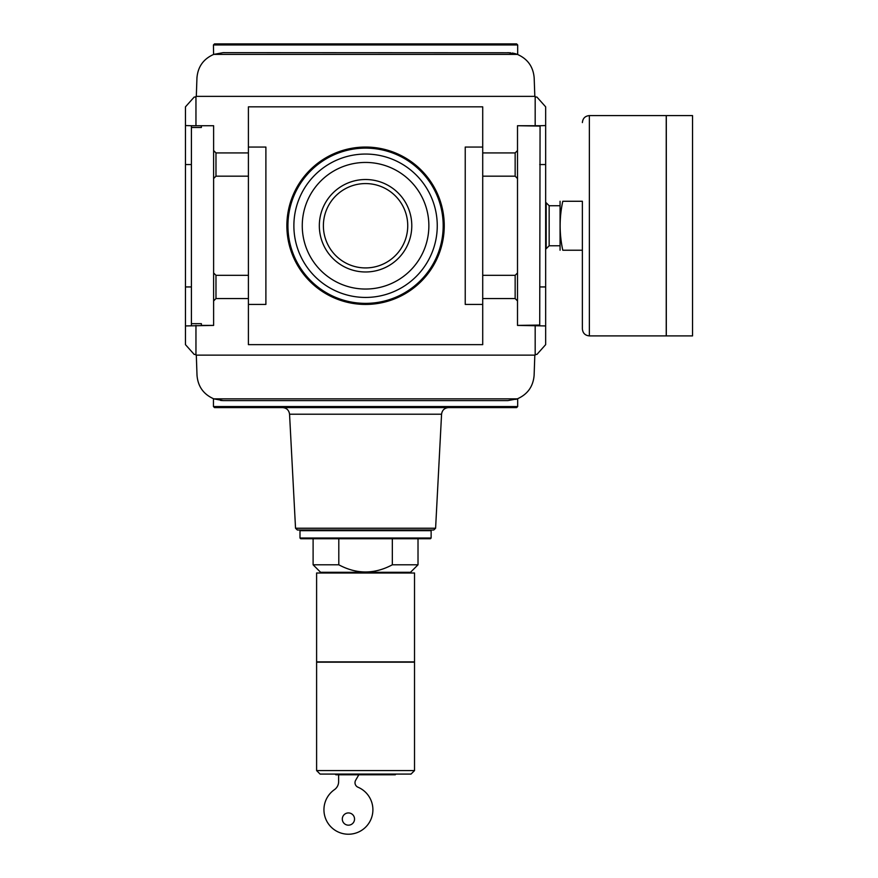 <?xml version="1.0" encoding="UTF-8"?>
<svg xmlns="http://www.w3.org/2000/svg" width="878" height="878" viewBox="0 0 878 878"><rect width="100%" height="100%" fill="white"/><g stroke="black" fill="none" stroke-linecap="round" stroke-linejoin="round"><path stroke-width="1.32" d="M392.334 564.795L418.016 564.795L410.509 572.302L320.613 572.302L313.106 564.795L338.798 564.795C356.611 574.355 374.456 574.355 392.334 564.795L392.334 538.73L338.798 538.73L338.798 564.795M191.415 164.548L185.467 164.548L185.467 325.936L213.617 325.409L201.38 325.409L201.38 323.664L191.415 323.664L191.415 125.73L213.617 125.73L201.38 125.73L201.38 127.475L191.415 127.475M517.504 272.959L517.504 125.73L540.069 125.73L539.718 325.058L517.504 325.409L517.504 272.959L515.145 275.319L482.713 275.319L482.713 344.648L248.408 344.648L248.408 298.564L215.977 298.564L213.617 300.934L213.617 125.73M517.504 125.73L539.718 126.081M342.299 819.053A6.124 6.124 0 0 0 351.485 824.354A6.124 6.124 0 0 0 351.485 813.752A6.124 6.124 0 0 0 342.299 819.053M338.634 774.78L338.634 781.629A9.79 9.79 0 0 1 334.43 789.662A24.474 24.474 0 0 0 331.291 827.23A24.474 24.474 0 0 0 368.782 823.334A24.474 24.474 0 0 0 357.983 787.215A4.895 4.895 0 0 1 355.656 780.268L358.817 774.78M316.607 573.005L414.526 573.005L414.526 661.88L316.607 661.88L316.607 573.005M316.607 662.177L414.526 662.177L414.526 770.588L316.607 770.588L316.607 662.177M414.526 770.588L411.025 774.078L320.097 774.078L316.607 770.588M395.989 774.078L395.287 774.78L335.835 774.78L335.133 774.078M323.598 572.302L323.598 573.005M435.598 528.238L433.754 529.994L297.368 529.994L295.535 528.238L435.598 528.238L441.568 414.218C442.15 410.169 444.477 407.952 448.559 407.59L383.049 407.59M338.798 538.73L300.693 538.73L299.991 538.027L299.991 530.685L300.693 529.994M300.693 538.73L430.429 538.73L418.016 538.73L418.016 564.795M392.334 538.73L418.016 538.73M295.535 528.238L289.553 414.218C288.972 410.169 286.645 407.952 282.573 407.59L448.559 407.59M293.878 225.745A71.689 71.689 0 0 0 401.411 287.83A71.689 71.689 0 0 0 401.411 163.659A71.689 71.689 0 0 0 293.878 225.745M302.262 225.745A63.293 63.293 0 0 0 397.207 280.565A63.293 63.293 0 0 0 397.207 170.925A63.293 63.293 0 0 0 302.262 225.745M319.329 225.745A46.238 46.238 0 0 0 388.68 265.782A46.238 46.238 0 0 0 388.68 185.708A46.238 46.238 0 0 0 319.329 225.745M323.389 225.745A42.166 42.166 0 0 0 386.649 262.27A42.166 42.166 0 0 0 386.649 189.231A42.166 42.166 0 0 0 323.389 225.745M286.876 225.745A78.68 78.68 0 0 0 404.901 293.889A78.68 78.68 0 0 0 404.901 157.601A78.68 78.68 0 0 0 286.876 225.745M517.504 178.541L515.145 176.171L515.145 152.926L482.713 152.926L482.713 106.842L248.408 106.842L248.408 298.564M482.713 304.425L465.23 304.425L465.23 147.065L482.713 147.065M248.408 147.065L265.891 147.065L265.891 304.425L248.408 304.425M482.713 275.319L482.713 152.926M248.408 275.319L215.977 275.319L215.977 298.564M248.408 152.926L215.977 152.926L215.977 176.171L213.617 178.541M248.408 176.171L215.977 176.171M517.504 300.934L515.145 298.564L515.145 275.319M515.145 298.564L482.713 298.564M515.145 176.171L482.713 176.171M539.718 125.73L545.655 125.554L545.655 325.936L517.504 325.409M191.415 125.73L185.467 125.554L185.467 164.548M191.415 325.409L191.415 323.664M214.495 407.59L516.637 407.59L517.68 406.547L213.442 406.547L214.495 407.59M213.804 398.853L223.221 400.598L507.901 400.598C520.917 398.458 520.917 398.458 507.901 400.598L517.318 398.853L213.804 398.853C203.52 394.332 197.923 386.485 197.012 375.29L196.31 355.14M517.68 44.954L213.442 44.954L214.495 43.9L516.637 43.9L517.68 44.954L517.68 54.513L515.573 53.767M535.174 354.438L536.919 354.438L545.655 344.648L545.655 325.936M545.655 125.554L545.655 106.842L536.919 97.052L535.174 97.052M195.959 97.052L194.203 97.052L185.467 106.842L185.467 125.554M185.467 325.936L185.467 344.648L194.203 354.438L195.959 354.438M534.823 355.14L534.12 375.29C533.198 386.485 527.601 394.332 517.318 398.853L515.748 399.402M223.221 400.598L220.652 400.467M195.959 325.409L195.959 355.14L535.174 355.14L535.174 325.409M535.174 125.73L535.174 96.36L195.959 96.36L195.959 125.73M507.967 52.647L517.372 54.392L213.749 54.392L223.155 52.647C210.215 54.754 210.215 54.754 223.155 52.647L510.535 52.768M517.372 54.392C527.667 58.903 533.264 66.761 534.175 77.955L534.823 96.36M196.31 96.36L196.946 77.955C197.857 66.761 203.466 58.903 213.749 54.392M213.442 44.954L213.584 54.458M515.221 53.668L512.346 53.009M517.504 150.555L515.145 152.926M215.977 152.926L213.617 150.555M215.977 275.319L213.617 272.959M213.617 325.409L213.617 300.934M582.377 250.23L562.787 250.23C559.264 250.23 559.264 250.23 562.787 250.23C559.264 233.888 559.264 217.568 562.787 201.271C559.264 201.271 559.264 201.271 562.787 201.271L582.377 201.271L582.377 328.91L582.377 201.271M560.065 250.23L560.065 201.271M559.648 245.763L549.156 245.763L549.156 205.737L559.648 205.737M549.156 245.763L546.16 248.748L546.16 202.741L549.156 205.737M589.368 115.589L589.368 335.901L666.237 335.901L666.237 115.589L589.368 115.589C585.121 116.006 582.794 118.332 582.377 122.58M666.303 335.901L666.303 115.589L692.533 115.589L692.533 335.901L666.303 335.901M299.991 530.685L431.131 530.685L430.429 529.994M299.991 538.027L431.131 538.027L430.429 538.73M289.553 414.218L441.568 414.218M287.929 225.745A77.637 77.637 0 0 0 404.374 292.978A77.637 77.637 0 0 0 404.374 158.512A77.637 77.637 0 0 0 287.929 225.745M545.655 286.941L539.718 286.941M545.655 164.548L539.718 164.548M191.415 286.941L185.467 286.941M407.524 572.302L407.524 573.005M431.131 530.685L431.131 538.027M313.106 538.73L313.106 564.795M213.442 398.711L213.442 406.547M517.68 398.711L517.68 406.547M589.368 335.901C585.121 335.484 582.794 333.157 582.377 328.91"/></g></svg>
